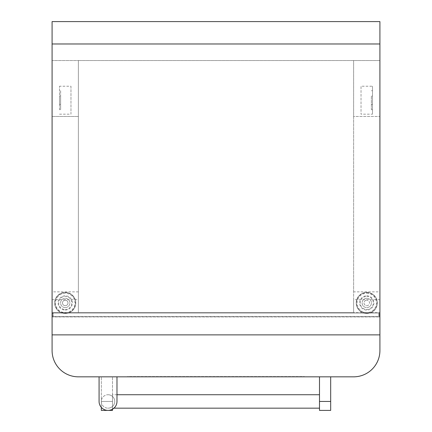 <?xml version="1.0" encoding="UTF-8"?>
<svg xmlns="http://www.w3.org/2000/svg" width="432" height="432" viewBox="0 0 432 432"><rect width="100%" height="100%" fill="white"/><g stroke="black" fill="none" stroke-linecap="round" stroke-linejoin="round"><path stroke-width="0.32" stroke-dasharray="2.16 1.62" d="M65.237 307.584A4.649 4.649 0 0 0 69.887 302.935A4.649 4.649 0 0 0 65.237 298.285A4.649 4.649 0 0 0 60.583 302.935A4.649 4.649 0 0 0 65.237 307.584A4.649 4.649 0 0 0 69.887 302.935A4.649 4.649 0 0 0 65.237 298.285A4.649 4.649 0 0 0 60.583 302.935A4.649 4.649 0 0 0 65.237 307.584M65.237 313.47A10.535 10.535 0 0 0 75.767 302.935A10.535 10.535 0 0 0 65.237 292.399A10.535 10.535 0 0 0 54.702 302.935A10.535 10.535 0 0 0 65.237 313.47A10.535 10.535 0 0 0 75.767 302.935A10.535 10.535 0 0 0 65.237 292.399A10.535 10.535 0 0 0 54.702 302.935A10.535 10.535 0 0 0 65.237 313.47A10.535 10.535 0 0 0 75.767 302.935A10.535 10.535 0 0 0 65.237 292.399A10.535 10.535 0 0 0 54.702 302.935A10.535 10.535 0 0 0 65.237 313.47M65.237 305.689A2.754 2.754 0 0 0 67.986 302.935A2.754 2.754 0 0 0 65.237 300.181A2.754 2.754 0 0 0 62.483 302.935A2.754 2.754 0 0 0 65.237 305.689A2.754 2.754 0 0 0 67.986 302.935A2.754 2.754 0 0 0 65.237 300.181A2.754 2.754 0 0 0 62.483 302.935A2.754 2.754 0 0 0 65.237 305.689M366.763 298.285A4.649 4.649 0 0 1 371.417 302.935A4.649 4.649 0 0 1 366.763 307.584A4.649 4.649 0 0 1 362.113 302.935A4.649 4.649 0 0 1 366.763 298.285A4.649 4.649 0 0 1 371.417 302.935A4.649 4.649 0 0 1 366.763 307.584A4.649 4.649 0 0 1 362.113 302.935A4.649 4.649 0 0 1 366.763 298.285M366.763 292.399A10.535 10.535 0 0 1 377.298 302.935A10.535 10.535 0 0 1 366.763 313.47A10.535 10.535 0 0 1 356.233 302.935A10.535 10.535 0 0 1 366.763 292.399A10.535 10.535 0 0 1 377.298 302.935A10.535 10.535 0 0 1 366.763 313.47A10.535 10.535 0 0 1 356.233 302.935A10.535 10.535 0 0 1 366.763 292.399A10.535 10.535 0 0 1 377.298 302.935A10.535 10.535 0 0 1 366.763 313.47A10.535 10.535 0 0 1 356.233 302.935A10.535 10.535 0 0 1 366.763 292.399M366.763 305.689A2.754 2.754 0 0 0 369.517 302.935A2.754 2.754 0 0 0 366.763 300.181A2.754 2.754 0 0 1 369.517 302.935A2.754 2.754 0 0 1 366.763 305.689A2.754 2.754 0 0 1 364.014 302.935A2.754 2.754 0 0 1 366.763 300.181A2.754 2.754 0 0 0 364.014 302.935A2.754 2.754 0 0 0 366.763 305.689M59.503 96.034L59.503 104.366L59.503 96.034L60.62 96.034L60.62 104.366L59.503 104.366M59.503 109.701L59.503 86.222L59.503 109.701L60.62 109.701L60.62 90.698L59.503 90.698M372.497 96.034L372.497 104.366L372.497 96.034L371.38 96.034L371.38 109.701L372.497 109.701L372.497 86.222L361.033 86.222L361.033 114.178L361.033 86.222M52.088 21.6L52.088 334.876L379.912 334.876L52.088 334.876L379.912 334.876L379.912 43.978L379.912 334.876L52.088 334.876L379.912 334.876L52.088 334.876L379.912 334.876L379.912 21.6L52.088 21.6M52.088 43.978L52.088 334.876L379.912 334.876L379.912 350.541A26.293 26.293 0 0 1 353.619 376.834L78.381 376.834A26.293 26.293 0 0 1 52.088 350.541L52.088 43.978L379.912 43.978M78.381 291.859L52.088 291.859L52.088 312.503L52.088 60.534L379.912 60.534L379.912 312.503L379.912 60.534L78.381 60.534L78.381 312.503L52.088 312.503L379.912 312.503L353.619 312.503L353.619 299.689L379.912 299.689M353.619 299.689L353.619 291.859L379.912 291.859M353.619 291.859L353.619 116.478L379.912 116.478L353.619 116.478L353.619 60.534L353.619 312.503L78.381 312.503L78.381 60.534L52.088 60.534L52.088 116.478L78.381 116.478L52.088 116.478L52.088 291.859M372.497 109.701L372.497 114.178L361.033 114.178M371.38 104.366L372.497 104.366M371.38 109.701L371.38 96.034M371.38 90.698L372.497 90.698M52.202 60.534L52.202 312.503L52.202 60.534M379.798 60.534L379.798 312.503L379.798 60.534M52.088 299.689L78.381 299.689M59.503 114.178L70.967 114.178L70.967 86.222L59.503 86.222M60.62 90.698L60.62 96.034M60.62 104.366L60.62 109.701M70.967 86.222L70.967 114.178M372.497 114.178L372.497 86.222M379.35 316.975L379.35 313.06L52.65 313.06L379.35 313.06L379.35 316.975L52.65 316.975L52.65 313.06L52.65 316.975L379.35 316.975M53.206 313.06L378.794 313.06L53.206 313.06L53.206 316.418L53.206 313.06M378.794 316.418L378.794 313.06L378.794 316.418L53.206 316.418L378.794 316.418M112.509 410.4L112.509 376.834L101.32 376.834L101.32 407.371M101.32 410.4L101.32 376.834L112.509 376.834L112.509 409.201M319.491 394.735L319.491 408.164L319.491 394.735M116.98 394.735L112.509 394.735L112.509 408.164L112.509 394.735M113.951 408.164L112.509 408.164M319.491 376.834L330.68 376.834L319.491 376.834L319.491 401.447L330.68 401.447L330.68 376.834M304.387 376.834L127.613 376.834L304.387 376.834L127.613 376.834L127.613 376.553L304.387 376.553L304.387 376.834L304.387 376.553L127.613 376.553L127.613 376.834M99.079 401.447A8.953 8.953 0 0 0 108.032 410.4A8.953 8.953 0 0 0 116.98 401.447L116.98 376.834L99.079 376.834L99.079 401.447A8.953 8.953 0 0 0 108.032 410.4A8.953 8.953 0 0 0 116.98 401.447L116.98 376.834L99.079 376.834L99.079 401.447A8.953 8.953 0 0 0 108.032 410.4A8.953 8.953 0 0 0 116.98 401.447L116.98 376.834L99.079 376.834M78.381 376.834L353.619 376.834A26.293 26.293 0 0 0 379.912 350.541L379.912 334.876L379.912 350.541A26.293 26.293 0 0 1 353.619 376.834A26.293 26.293 0 0 0 379.912 350.541L379.912 334.876L379.912 350.541A26.293 26.293 0 0 1 353.619 376.834L78.381 376.834A26.293 26.293 0 0 1 52.088 350.541L52.088 334.876L52.088 350.541A26.293 26.293 0 0 0 78.381 376.834A26.293 26.293 0 0 1 52.088 350.541L52.088 334.876L52.088 350.541A26.293 26.293 0 0 0 78.381 376.834M319.491 410.4L319.491 401.447M330.68 410.4L330.68 401.447M108.032 394.735A6.712 6.712 0 0 1 114.745 401.447A6.712 6.712 0 0 1 108.032 408.164A6.712 6.712 0 0 0 114.745 401.447A6.712 6.712 0 0 0 108.032 394.735A6.712 6.712 0 0 0 101.32 401.447A6.712 6.712 0 0 0 108.032 408.164A6.712 6.712 0 0 1 101.32 401.447A6.712 6.712 0 0 1 108.032 394.735M65.237 309.469A6.534 6.534 0 0 0 71.766 302.935A6.534 6.534 0 0 0 65.237 296.401A6.534 6.534 0 0 0 58.703 302.935A6.534 6.534 0 0 0 65.237 309.469M65.237 310.068A7.133 7.133 0 0 0 72.371 302.935A7.133 7.133 0 0 0 65.237 295.801A7.133 7.133 0 0 0 58.099 302.935A7.133 7.133 0 0 0 65.237 310.068M65.237 313.232A10.298 10.298 0 0 0 75.535 302.935A10.298 10.298 0 0 0 65.237 292.637A10.298 10.298 0 0 0 54.94 302.935A10.298 10.298 0 0 0 65.237 313.232M65.237 312.628A9.693 9.693 0 0 0 74.93 302.935A9.693 9.693 0 0 0 65.237 293.242A9.693 9.693 0 0 0 55.539 302.935A9.693 9.693 0 0 0 65.237 312.628M366.763 296.401A6.534 6.534 0 0 1 373.297 302.935A6.534 6.534 0 0 1 366.763 309.469A6.534 6.534 0 0 1 360.234 302.935A6.534 6.534 0 0 1 366.763 296.401M366.763 295.801A7.133 7.133 0 0 1 373.901 302.935A7.133 7.133 0 0 1 366.763 310.068A7.133 7.133 0 0 1 359.629 302.935A7.133 7.133 0 0 1 366.763 295.801M366.763 292.637A10.298 10.298 0 0 1 377.06 302.935A10.298 10.298 0 0 1 366.763 313.232A10.298 10.298 0 0 1 356.465 302.935A10.298 10.298 0 0 1 366.763 292.637M366.763 293.242A9.693 9.693 0 0 1 376.461 302.935A9.693 9.693 0 0 1 366.763 312.628A9.693 9.693 0 0 1 357.07 302.935A9.693 9.693 0 0 1 366.763 293.242M112.509 401.447L101.32 401.447L112.509 401.447"/><path stroke-width="0.65" d="M379.912 43.978L379.912 21.6L52.088 21.6L52.088 334.876L379.912 334.876L379.912 43.978L52.088 43.978M379.912 334.876L52.088 334.876L52.088 350.541A26.293 26.293 0 0 0 78.381 376.834L353.619 376.834A26.293 26.293 0 0 0 379.912 350.541L379.912 334.876M112.509 409.201L112.509 410.4L101.32 410.4L101.32 407.371M319.491 394.735L116.98 394.735M319.491 408.164L113.951 408.164M99.079 376.834L99.079 401.447L99.079 376.834L78.381 376.834L304.387 376.834M127.613 376.834L116.98 376.834L116.98 401.447A8.953 8.953 0 0 1 108.032 410.4A8.953 8.953 0 0 1 99.079 401.447M319.491 376.834L319.491 410.4L330.68 410.4L330.68 376.834M319.491 401.447L330.68 401.447"/></g></svg>
